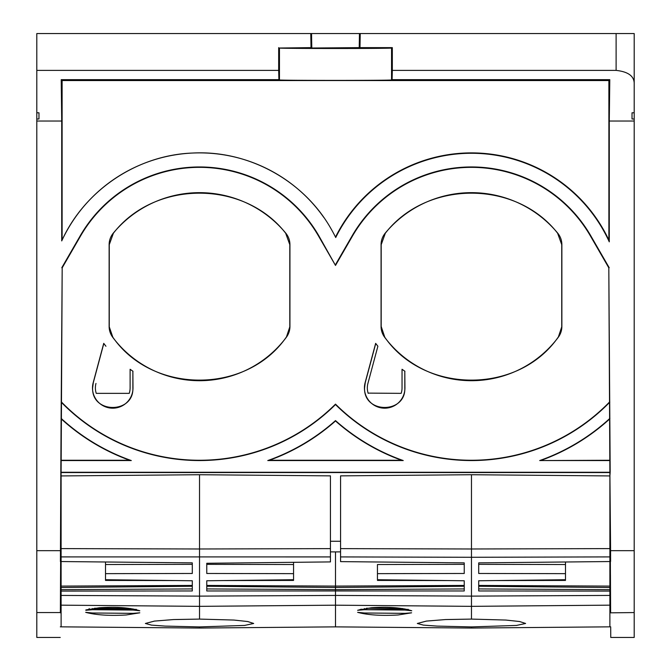 <?xml version="1.0" encoding="UTF-8"?>
<svg xmlns="http://www.w3.org/2000/svg" width="671" height="671" viewBox="0 0 671 671"><rect width="100%" height="100%" fill="white"/><g stroke="black" fill="none" stroke-linecap="round" stroke-linejoin="round"><path stroke-width="1.01" d="M60.415 605.15L61.111 605.158C61.111 634.053 61.111 634.053 61.111 605.158C61.111 634.061 61.111 634.053 61.111 605.158L61.111 561.543L60.407 561.543L60.876 460.558L131.306 460.558A204.739 204.739 -90 0 1 61.103 418.36L62.185 267.83L60.365 612.564L36.804 612.564L36.804 637.45L36.804 121.032L61.724 121.032L61.212 79.656L278.91 79.656L278.675 70.388L36.804 70.388L36.804 112.787L38.977 112.795L38.977 118.993L36.804 119.01L36.804 69.709M36.804 119.01L36.804 121.032M36.804 581.757L36.804 588.995L36.804 581.757C36.804 572.43 36.804 572.43 36.804 581.757C36.804 572.43 36.804 572.43 36.804 581.757C36.804 591.092 36.804 591.092 36.804 581.757C36.804 591.092 36.804 591.092 36.804 581.757M60.507 588.132L60.642 561.543M60.365 612.564L60.373 612.833C60.205 645.645 60.205 645.645 60.373 612.833L60.558 574.946M38.977 118.993L38.977 112.795M60.876 460.558L61.103 418.36M323.783 217.421A151.881 151.881 90 0 0 62.118 240.075L62.093 240.126M62.118 240.075L62.118 80.562L608.882 80.562L609.788 79.656L609.276 121.032L634.196 121.032L634.196 119.01L632.023 118.993L632.023 112.795L634.196 112.787L634.196 119.01M61.212 79.656L62.118 80.562M335.5 237.089A151.881 151.881 -90 0 1 608.882 240.075L609.276 241.845A151.487 151.487 -90 0 0 335.718 237.526A151.881 151.881 90 0 0 331.063 228.819C303.77 180.424 248.203 149.985 192.72 153.038C137.186 154.967 84.58 190.262 61.724 240.914L61.724 121.032M60.44 595.42L199.53 596.116L199.53 606.349L61.111 605.158L61.111 591.092L60.44 591.092M60.457 589.683L61.111 589.675L61.111 587.511L60.457 587.519M192.3 588.928L61.111 589.675L61.111 591.092L192.3 590.958L192.3 586.261L61.111 587.511L61.111 586.102L60.516 586.11M60.541 581.757L60.575 575.299L60.541 581.757M60.818 472.258L610.182 472.258L609.889 475.932L609.889 472.552L61.111 472.552L609.889 472.552L610.576 548.601L609.889 548.601L609.889 556.905L471.47 557.282L471.47 619.09L505.909 620.063L519.606 621.531L525.611 623.468L516.502 625.431L471.47 626.915L471.47 628.048L609.889 626.84L609.889 605.158C609.889 634.053 609.889 634.053 609.889 605.158L471.47 606.349L335.5 605.183L335.5 626.865L471.47 628.048M131.306 460.558L129.604 460.256A205.032 205.032 -90 0 1 61.388 419.031M105.515 475.546L199.53 474.724L61.111 475.932L61.111 548.601L199.53 548.987L199.53 596.116L335.5 595.437L335.5 589.666L464.24 588.928L464.24 580.767L377.446 579.719L377.446 573.655L464.24 573.47L464.24 564.345L377.446 564.529L377.446 573.655M610.182 472.258L608.815 267.83L610.627 612.833C610.795 645.645 610.795 645.645 610.627 612.833L610.585 605.15C610.736 634.053 610.736 634.053 610.585 605.15L609.889 605.158L609.889 556.905L609.889 561.543L478.7 562.868L478.7 573.47L565.485 573.655L565.485 561.996M610.551 598.775L610.434 576.548M610.442 574.946L610.493 588.132M610.459 581.271L610.484 586.11L609.889 586.102L609.889 561.543L610.593 561.543L610.576 548.601M192.3 586.261L192.3 585.439L61.111 586.102L61.111 548.601L61.111 556.905L330.442 556.922L330.442 548.626L199.53 548.987L199.53 474.724L330.442 475.865L330.442 548.626M609.889 626.84L610.694 626.831L610.753 637.45L634.196 637.45L634.196 121.032M610.568 591.092L609.889 591.092L609.889 586.102L478.7 585.439M610.543 589.683L478.7 588.928M610.543 587.519L478.7 586.261M609.905 418.36A204.739 204.739 -90 0 1 539.694 460.558L609.83 460.256M539.694 460.558L610.124 460.558M61.48 402.021A192.745 192.745 90 0 0 335.5 404.127A192.745 192.745 90 0 0 609.52 402.021M335.5 404.127L335.5 404.546A193.038 193.038 90 0 0 609.822 402.139M610.627 612.833L634.196 612.564M610.694 550.665L634.196 550.665M377.446 475.546L471.47 474.724L609.889 475.932L609.889 556.905L610.593 556.896M634.196 83.053C633.902 75.907 627.871 71.688 616.112 70.388L616.112 33.55L634.196 33.55L634.196 112.787M616.112 33.55L360.235 33.55L359.983 47.633L392.325 47.633L392.325 70.388L616.112 70.388M311.537 33.55L310.774 33.55L311.017 47.633L311.797 48.018L311.537 33.55L360.235 33.55M62.185 267.83L80.528 236.058A137.412 137.412 90 0 1 318.54 236.058L335.5 265.439L318.876 235.856A137.807 137.807 90 0 0 80.193 235.856L61.791 267.729M609.209 267.729L590.815 235.856A137.807 137.807 90 0 0 352.124 235.856L335.5 264.651M608.815 267.83L590.472 236.058A137.412 137.412 90 0 0 352.468 236.058L335.5 265.439M609.276 241.845L609.276 121.032M608.882 240.075L608.882 80.562M392.325 47.633L391.545 48.027C393.047 48.648 277.693 48.648 279.463 48.027L279.463 79.924C277.962 80.554 393.315 80.554 391.545 79.924L392.09 79.656L392.325 70.388M61.187 402.139A193.038 193.038 90 0 0 335.5 404.546M335.5 420.591A204.739 204.739 -90 0 1 267.763 460.558L403.246 460.558A204.739 204.739 -90 0 1 335.5 420.591L335.5 420.985A205.032 205.032 -90 0 1 269.465 460.256L401.535 460.256A205.032 205.032 90 0 1 335.5 420.985M267.763 460.558L269.465 460.256M367.851 383.695L377.882 346.253L375.752 343.485L365.234 382.722L364.554 387.939C363.565 414.041 405.955 413.881 404.814 387.939L404.806 371.197L402.038 369.276L402.038 387.939A17.354 17.354 90 0 1 401.166 393.357L368.119 393.114M365.234 382.722L365.125 382.696A20.247 20.247 90 0 0 384.684 408.186A20.247 20.247 90 0 0 404.932 387.939L404.806 371.197M368.194 393.357A17.354 17.354 90 0 1 367.918 383.443L377.882 346.253A119.337 119.337 90 0 1 375.659 343.359L375.752 343.485M558.255 337.312A18.083 18.083 90 0 0 561.87 326.458L561.87 244.689A18.083 18.083 90 0 0 557.702 233.131A112.099 112.099 90 0 0 385.238 233.131A18.083 18.083 90 0 0 381.061 244.689L381.061 326.458A18.083 18.083 90 0 0 384.684 337.312A108.484 108.484 90 0 0 558.255 337.312L561.87 326.458M561.744 326.458L561.744 244.689L557.601 233.214C516.15 179.836 426.831 179.82 385.339 233.214L381.195 244.689L381.187 326.458L384.777 337.236C424.449 394.405 518.482 394.422 558.155 337.236M103.82 343.485L93.303 382.722L92.615 387.939C91.633 414.041 134.015 413.881 132.875 387.939L132.875 371.197L132.992 387.939A20.247 20.247 90 0 1 112.745 408.186A20.247 20.247 90 0 1 93.185 382.696L103.728 343.359A119.337 119.337 90 0 0 105.943 346.253L103.728 343.359M95.911 383.695L95.978 383.443A17.354 17.354 90 0 0 96.255 393.357L96.179 393.114M132.875 371.197L130.107 369.276L130.107 387.939A17.354 17.354 90 0 1 129.235 393.357L96.255 393.357M286.324 337.312A18.083 18.083 90 0 0 289.939 326.458L289.939 244.689A18.083 18.083 90 0 0 285.762 233.131A112.099 112.099 90 0 0 113.298 233.131A18.083 18.083 90 0 0 109.13 244.689L109.13 326.458A18.083 18.083 90 0 0 112.745 337.312A108.484 108.484 90 0 0 286.324 337.312L289.939 326.458M286.223 337.236C246.559 394.405 152.518 394.422 112.845 337.236L109.13 326.458M289.805 326.458L289.805 244.689L285.661 233.214C244.169 179.82 154.85 179.836 113.399 233.214L109.264 244.689L109.256 326.458M130.107 369.276A119.337 119.337 90 0 0 132.992 371.281M365.125 382.696L375.659 343.359M402.038 369.276A119.337 119.337 90 0 0 404.932 371.281M403.246 460.558L401.535 460.256M359.983 47.633L311.797 48.018M279.463 48.027L311.017 47.633M392.09 79.656L609.788 79.656M609.612 419.031A205.032 205.032 -90 0 1 541.405 460.256M61.178 460.256L129.604 460.256M278.675 47.633L278.675 70.388M279.463 79.924L278.91 79.656M36.804 70.388L36.804 33.55L310.774 33.55M36.804 550.665L60.315 550.665M311.344 33.55L308.744 33.55M610.56 595.42L609.889 595.42L609.889 591.092L478.7 590.958L478.7 580.767L565.485 579.719L565.485 573.655M61.111 605.158L199.53 606.349L335.5 605.183L335.5 595.429L471.47 596.116L609.889 595.42L609.889 605.158M330.442 541.262L340.566 541.262M565.485 579.719L565.485 580.423L495.173 580.566M105.515 564.529L105.515 573.655L192.3 573.47L192.3 562.868L192.3 564.345L105.515 564.529L105.515 561.996L105.515 580.423L175.827 580.566M105.515 570.593L105.515 580.423M192.3 590.958L192.3 580.767L105.515 579.719L105.515 573.655M223.242 580.566L293.554 580.423L293.554 562.323M206.769 588.928L335.5 589.666L335.5 551.914L330.442 551.872M335.5 551.914L340.566 551.872M377.446 570.593L377.446 564.529M609.889 475.932L609.889 548.601L471.47 548.987L471.47 474.724L340.566 475.865L340.566 561.619L464.24 562.868L464.24 573.47M340.566 548.626L471.47 548.987L471.47 557.282L340.566 556.922M464.24 580.767L464.24 590.958L206.769 590.958L206.769 580.767L293.554 579.719M565.485 564.529L478.7 564.345M471.47 619.09L445.502 619.559L426.404 621.086L417.32 623.468L423.342 625.112L437.073 626.102L471.47 626.915M404.974 610.065L411.742 610.761C401.484 607.616 387.989 606.618 371.248 607.758L357.618 610.291L364.395 609.704L404.974 610.065L404.965 609.327L364.403 609.704M411.6 612.816L398.096 614.98C381.388 615.936 367.901 615.055 357.635 612.346L364.395 612.992L404.974 613.353L411.6 612.816M199.53 606.349L199.53 619.09L173.563 619.559L154.473 621.086L145.389 623.468L151.411 625.112L165.141 626.102L199.53 626.915L199.53 628.048L60.306 626.831M85.829 610.291L92.464 609.704L133.034 610.065L139.803 610.761C129.553 607.616 116.049 606.618 99.308 607.758L85.829 609.964L89.151 609.327L89.142 609.998M92.455 612.992L85.695 612.346C95.961 615.055 109.448 615.936 126.165 614.98L139.794 612.816L133.043 613.353L92.455 612.992M60.407 556.896L61.111 556.905L61.111 561.543L192.3 562.868M192.3 585.439L192.3 580.767M192.3 564.345L192.3 573.47M61.111 475.932L61.111 548.601L60.424 548.601M293.554 573.655L206.769 573.47L206.769 563.279L330.442 561.912L330.442 556.922M464.24 585.439L335.5 586.093L206.769 585.439M293.554 564.529L206.769 564.345M377.446 580.423L447.758 580.566M464.24 564.345L464.24 562.868M464.24 590.958L464.24 588.928M199.53 619.09L233.969 620.063L247.674 621.531L253.68 623.468L244.571 625.431L199.53 626.915M357.76 610.291L361.082 609.327A3.615 3.288 -108.6 0 1 361.082 609.142M401.04 613.311L368.295 613.026M129.109 613.311L96.356 613.026M206.769 586.261L335.5 587.486L464.24 586.261M366.475 608.236L402.818 608.547M89.193 608.538L89.151 609.327L92.464 609.704M94.544 608.236L130.879 608.547M609.889 472.552L61.111 472.552M391.545 48.027L391.545 79.924M359.211 48.018L359.463 33.55M407.255 609.318L404.965 609.327L404.965 608.882M408.278 609.327L408.287 610.417M364.403 608.522L364.403 609.327L361.082 609.327L361.082 609.998M136.347 609.327L136.356 610.417M135.324 609.318L133.034 609.327L133.034 610.065M133.034 608.882L133.034 609.327L92.464 609.327L92.464 608.522M36.804 637.45L60.247 637.45M335.5 626.865L199.53 628.048"/></g></svg>
